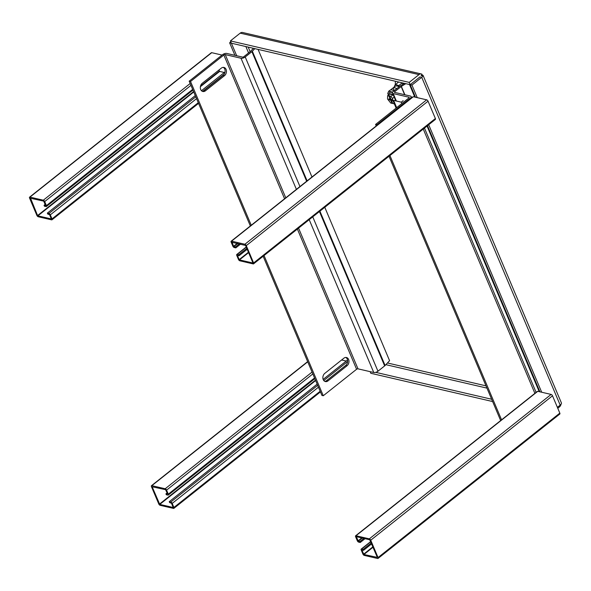<?xml version="1.0" encoding="UTF-8"?>
<svg xmlns="http://www.w3.org/2000/svg" width="591" height="591" viewBox="0 0 591 591"><rect width="100%" height="100%" fill="white"/><g stroke="black" fill="none" stroke-linecap="round" stroke-linejoin="round"><path stroke-width="0.89" d="M561.036 404.266A4.203 3.191 -76.9 0 1 559.389 406.992L557.778 408.278M557.379 407.339L560.187 405.108A4.203 1.891 -22.9 0 0 561.45 403.032L423.008 75.249M411.942 85.097L410.176 84.69L409.201 82.385L418.989 74.614A4.203 3.191 -76.9 0 1 421.398 73.978A4.203 3.191 -76.9 0 1 421.863 74.141L421.228 75.899L422.986 75.256A4.203 1.891 157.1 0 1 421.73 77.325L411.942 85.097L417.246 97.641M421.863 74.141L422.454 75.552M421.398 73.978L242.613 32.498A4.203 3.191 103.1 0 0 240.205 33.133L230.416 40.905L409.201 82.385M230.416 40.905L231.391 43.202L229.618 42.788L230.815 41.843M234.915 55.332L229.618 42.788M370.136 371.658L370.823 373.283L492.628 401.548M428.689 124.731L541.688 392.239M420.526 77.089L419.957 76.911L410.176 84.683L419.965 76.911M415.473 97.227L410.176 84.69L231.391 43.202L236.688 55.746M375.713 372.345L491.66 399.25M539.915 391.826L427.492 125.684M404.628 94.715L401.178 86.537L394.722 91.664A1.056 0.473 157.1 0 0 394.419 92.233A1.056 0.473 157.1 0 0 394.662 92.403L410.42 96.052A3.169 1.426 157.1 0 1 411.151 96.562A3.169 1.426 157.1 0 1 410.235 98.261L376.91 124.745L377.124 125.24M389.92 155.536L501.641 420.024M500.658 420.556L389.011 156.253M376.216 125.964L375.573 124.435L376.91 124.745M375.573 124.435L408.898 97.951A1.056 0.473 157.1 0 0 409.201 97.382A1.056 0.473 157.1 0 0 408.957 97.219L393.2 93.563A3.169 1.426 157.1 0 1 392.468 93.053A3.169 1.426 157.1 0 1 393.384 91.354L399.834 86.227A3.169 1.426 157.1 0 1 400.38 85.843L404.436 83.353M401.178 86.537A1.056 0.473 157.1 0 1 401.355 86.412L404.887 94.774M405.81 83.671L401.355 86.412M409.497 84.528L414.793 97.072M427.034 126.046L539.236 391.67M388.413 95.062L387.74 93.467L388.708 91.184L390.799 89.736A7.86 3.694 51.5 0 1 390.865 89.677A7.86 3.694 51.5 0 1 391.198 89.47L393.104 87.956A7.86 3.694 51.5 0 1 394.928 87.852A7.86 3.694 51.5 0 1 396.797 88.635M399.073 86.833A7.86 3.694 -128.5 0 0 397.204 86.042A7.86 3.694 -128.5 0 0 395.047 86.36L390.865 89.677M399.494 86.5L398.659 85.673L402.013 83.013A9.257 4.351 -128.5 0 0 401.126 82.585M398.659 85.673A9.257 4.351 -128.5 0 0 396.716 84.897A9.257 4.351 -128.5 0 0 395.083 84.845L394.138 87.084M393.104 87.956L394.182 90.519M390.799 89.736L391.36 89.862L391.198 89.47M391.36 89.862L394.374 90.563M399.102 82.119A9.257 4.351 -128.5 0 0 398.43 82.186L395.083 84.845M402.013 83.013L403.151 84.144M392.66 92.107L388.708 91.184M403.18 100.669L401.296 102.169L393.599 100.389A4.492 2.024 157.1 0 1 392.564 99.665A4.492 2.024 157.1 0 1 393.857 97.256L394.145 97.027M395.386 81.255L395.305 84.668M389.75 92.462A6.39 3.007 51.5 0 1 389.89 92.329A6.39 3.007 51.5 0 1 392.513 92.373M401.873 103.536L401.296 102.169M412.237 91.014L412.695 90.652M388.967 94.619A6.39 3.007 51.5 0 1 389.595 92.565A6.39 3.007 51.5 0 1 392.424 92.713M392.557 103.063L392.01 103.351L390.651 100.152L389.255 99.827L388.848 98.86L390.245 99.185L388.893 95.978L387.622 95.683L389.698 94.08A5.142 2.416 51.5 0 1 392.897 94.826L392.971 94.885A5.142 2.416 51.5 0 1 393.384 95.21M393.554 95.624L392.971 94.885M392.897 94.826L389.698 94.08M394.241 103.639L394.034 103.144M392.646 98.66L390.902 96.444L392.956 94.819M388.893 95.978L390.045 95.831L389.639 96.148L390.991 99.354L392.387 99.68L392.793 100.647L391.397 100.322L392.749 103.528L394.02 103.817M390.902 96.444L389.639 96.148M387.622 95.683L387.541 98.993L390.74 103.056L392.01 103.351M392.601 100.182L391.397 100.322M390.245 99.185L390.651 98.86L389.299 95.653M389.447 99L389.255 99.827M389.661 99.502L391.057 99.827L390.651 100.152M391.057 99.827L392.409 103.026M536.34 384.807L536.798 384.445M169.24 501.678L169.632 502.594L171.486 503.244L173.193 507.477L159.755 504.396L152.146 486.777L165.583 489.673L167.585 494.01L165.938 493.847L166.322 494.763L167.888 495.125A1.411 0.665 -128.5 0 0 168.272 495.073A1.411 0.665 -128.5 0 0 168.295 494.172L166.581 490.124A1.411 0.665 -128.5 0 0 165.199 488.757L151.843 485.662A1.411 0.665 -128.5 0 0 151.459 485.713A1.411 0.665 -128.5 0 0 151.436 486.615L158.765 503.946A1.411 0.665 51.5 0 0 160.146 505.312L173.495 508.408A1.411 0.665 -128.5 0 0 173.887 508.356A1.411 0.665 -128.5 0 0 173.902 507.455L172.195 503.406A1.411 0.665 -128.5 0 0 170.806 502.04L169.24 501.678L317.16 384.15M346.23 361.057L341.62 359.985M167.12 492.909L165.938 493.847M323.151 379.4L347.538 360.022M190.169 83.516L43.306 200.201L29.956 197.106A1.411 0.665 51.5 0 0 29.565 197.165A1.411 0.665 51.5 0 0 29.55 198.059L36.871 215.39A1.411 0.665 51.5 0 0 38.252 216.757L51.609 219.859A1.411 0.665 51.5 0 0 51.993 219.8L198.554 103.359M43.306 200.201A1.411 0.665 51.5 0 1 44.694 201.575L46.401 205.624A1.411 0.665 51.5 0 1 46.386 206.518A1.411 0.665 51.5 0 1 45.995 206.577L44.436 206.207L44.044 205.291L45.721 205.565M193.745 91.989L37.868 215.841L51.299 218.929L49.592 214.688L47.738 214.045L47.354 213.122L48.92 213.484A1.411 0.665 51.5 0 1 50.301 214.858L52.015 218.906A1.411 0.665 51.5 0 1 51.993 219.8M37.868 215.841L37.58 215.552L193.582 91.605M30.473 198.051L37.58 215.552M30.259 198.221L43.697 201.125L45.61 205.653M29.956 197.106L211.733 52.68A1.411 0.665 -128.5 0 0 211.349 52.732L29.565 197.165M218.906 70.056L219.645 71.415L224.344 72.501M211.733 52.68L222.046 55.074M47.354 213.122L195.274 95.602M201.45 90.696L225.045 71.947M45.226 204.353L44.044 205.291M428.061 101.194L435.382 118.525L253.605 262.958L246.284 245.627L428.061 101.194A1.411 0.665 51.5 0 0 426.68 99.827L244.896 244.253A1.411 0.665 51.5 0 1 246.284 245.627M253.605 262.958A1.411 0.665 51.5 0 1 253.591 263.852A1.411 0.665 51.5 0 1 253.199 263.911L239.85 260.808A1.411 0.665 51.5 0 1 238.461 259.442L236.755 255.393A1.411 0.665 51.5 0 1 236.769 254.499A1.411 0.665 51.5 0 1 237.154 254.44L238.72 254.802L239.111 255.718L237.456 255.556L239.17 259.604L248.442 252.239M237.833 243.448L233.851 246.61L235.41 246.972L235.802 247.888L234.235 247.526A1.411 0.665 51.5 0 1 232.854 246.159L231.14 242.111A1.411 0.665 51.5 0 1 231.155 241.217A1.411 0.665 51.5 0 1 231.546 241.158L244.896 244.253M233.851 246.61L233.556 246.321L237.331 243.329M232.064 242.103L233.556 246.321M231.849 242.273L245.575 245.457L252.926 262.899M248.604 252.623L239.458 259.892L252.815 262.988M253.591 263.852L435.368 119.426A1.411 0.665 -128.5 0 0 435.382 118.525M231.155 241.217L412.939 96.784A1.411 0.665 51.5 0 1 413.323 96.732L426.68 99.827M235.802 247.888L240.589 244.083M235.41 246.972L239.392 243.81M247.193 249.299L239.111 255.718M246.809 248.375L238.72 254.802M378.048 557.549L370.727 540.218L552.504 395.793L559.825 413.124L378.048 557.549A1.411 0.665 -128.5 0 1 378.033 558.451A1.411 0.665 -128.5 0 1 377.642 558.502L364.292 555.407A1.411 0.665 -128.5 0 1 362.904 554.04L361.197 549.992A1.411 0.665 -128.5 0 1 361.212 549.091A1.411 0.665 -128.5 0 1 361.596 549.039L370.742 541.77M552.504 395.793A1.411 0.665 -128.5 0 0 551.122 394.426L537.766 391.323A1.411 0.665 -128.5 0 0 537.382 391.382L355.597 535.808A1.411 0.665 -128.5 0 0 355.583 536.709L357.296 540.758A1.411 0.665 -128.5 0 0 358.678 542.124L360.244 542.486L365.031 538.682M378.033 558.451L559.81 414.025A1.411 0.665 -128.5 0 0 559.825 413.124M551.122 394.426L369.338 538.852A1.411 0.665 51.5 0 1 370.727 540.218M362.276 538.039L358.294 541.208L359.853 541.57L360.244 542.486M358.294 541.208L356.373 536.672L369.73 539.768L377.339 557.387L363.901 554.491L361.906 550.155L363.554 550.317L363.162 549.401L361.596 549.039M369.338 538.852L355.989 535.756A1.411 0.665 -128.5 0 0 355.597 535.808M371.251 542.974L363.162 549.401M371.636 543.89L363.554 550.317M359.853 541.57L363.834 538.401M250.348 225.969L189.186 81.181L222.511 54.704A3.169 1.426 157.1 0 1 226.715 53.426L242.473 57.083A1.056 0.473 157.1 0 0 243.869 56.662L250.569 51.343A1.056 0.473 157.1 0 0 250.717 51.203L253.421 48.314M264.044 255.541L323.27 395.741L321.925 395.431L263.143 256.265M202.181 91.258A4.58 3.48 103.1 0 0 204.124 90.497L223.162 75.367A4.58 3.48 103.1 0 0 225.112 71.112A4.58 3.48 103.1 0 0 223.258 67.374M324.718 381.328A4.58 3.48 103.1 0 0 326.653 380.567L345.691 365.445A4.58 3.48 103.1 0 0 347.648 361.19A4.58 3.48 103.1 0 0 345.787 357.452M307.106 180.868L252.35 51.247L254.795 48.632M189.186 81.181L190.524 81.492L223.849 55.015A1.056 0.473 157.1 0 1 225.252 54.594L241.01 58.243A3.169 1.426 -22.9 0 0 245.213 56.972L251.906 51.653L306.648 181.238M252.35 51.247A3.169 1.426 157.1 0 1 251.906 51.653M190.524 81.492L251.249 225.252M323.27 395.741L356.595 369.264A1.056 0.473 -22.9 0 1 357.998 368.843L373.756 372.493A3.169 1.426 -22.9 0 0 377.959 371.222L384.652 365.903A3.169 1.426 -22.9 0 0 385.096 365.497L389.58 360.695L324.777 207.286M205.461 90.807A4.58 3.48 -76.9 0 1 202.831 91.502A4.58 3.48 -76.9 0 1 200.342 87.963A4.58 3.48 -76.9 0 1 202.277 83.265L221.315 68.135A4.58 3.48 -76.9 0 1 223.945 67.44A4.58 3.48 -76.9 0 1 226.442 70.979A4.58 3.48 -76.9 0 1 224.499 75.678L205.461 90.807L204.124 90.497M347.035 365.755L327.998 380.885A4.58 3.48 -76.9 0 1 325.368 381.572A4.58 3.48 -76.9 0 1 322.871 378.041A4.58 3.48 -76.9 0 1 324.814 373.342L343.851 358.212A4.58 3.48 -76.9 0 1 346.481 357.518A4.58 3.48 -76.9 0 1 348.971 361.049A4.58 3.48 -76.9 0 1 347.035 365.755L345.691 365.445M258.082 49.393L311.982 176.997M421.73 77.325L560.187 405.108M240.205 33.133L418.989 74.614M250.141 51.676L248.213 47.103M485.994 385.849L387.445 362.977M245.871 46.563L248.567 52.931M486.954 388.117L385.871 364.662M534.973 393.547L423.245 129.052M410.45 98.763L410.235 98.261M396.354 101.024L393.2 93.563M408.957 97.219L409.149 97.678M394.722 91.664L395.076 92.492M396.679 107.665L393.599 100.389M151.843 485.662L307.726 361.81M172.195 503.406L318.453 387.201M347.626 361.552L323.757 380.515M317.67 385.354L170.806 502.04M320.159 391.249L173.902 507.455M312.063 372.071L165.199 488.757M166.581 490.124L312.838 373.918M314.552 377.967L168.295 494.172M159.467 504.108L315.476 380.161M315.638 380.545L159.755 504.396M192.659 89.411L46.401 205.624M44.694 201.575L190.952 85.363M198.273 102.694L52.015 218.906M50.301 214.858L196.559 98.645M224.174 74.244L202.912 91.14M195.784 96.798L48.92 213.484M219.645 71.415L200.393 86.707M200.519 86.094L219.357 71.127M237.154 254.44L246.299 247.178M231.546 241.158L413.323 96.732M355.989 535.756L537.766 391.323M363.613 554.203L372.884 546.838M373.047 547.222L363.901 554.491M358.006 540.92L361.773 537.928M224.499 75.678L223.162 75.367M327.998 380.885L326.653 380.567M385.096 365.497L319.901 211.164M319.443 211.526L384.652 365.903M377.959 371.222L312.75 216.845M299.955 186.557L245.213 56.972M241.01 58.243L296.401 189.379M309.196 219.667L373.756 372.493M357.998 368.843L298.558 228.126M285.763 197.83L225.252 54.594M223.849 55.015L284.574 198.768M297.376 229.064L356.595 369.264M411.151 96.562L411.668 97.796M424.464 128.084L536.111 392.387M392.468 93.053L395.785 100.891M392.564 99.665L396.125 108.101M307.645 361.618L151.459 485.713M320.44 391.914L173.887 508.356M314.833 378.632L168.272 495.073M46.386 206.518L192.939 90.076M236.769 254.499L246.218 246.986M370.66 541.585L361.212 549.091"/></g></svg>
